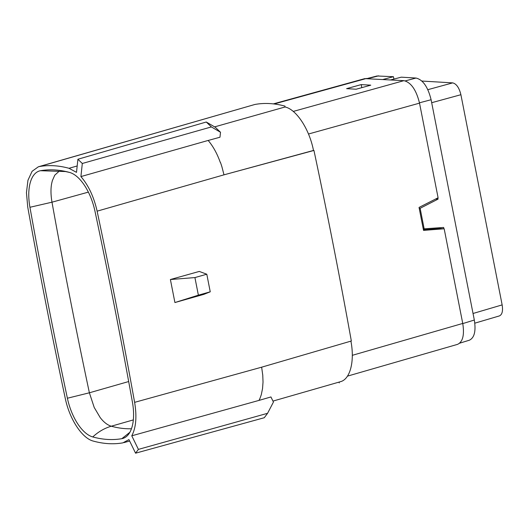 <?xml version="1.0" encoding="UTF-8"?>
<svg xmlns="http://www.w3.org/2000/svg" width="529" height="529" viewBox="0 0 529 529"><rect width="100%" height="100%" fill="white"/><g stroke="black" fill="none" stroke-linecap="round" stroke-linejoin="round"><path stroke-width="0.79" d="M206.27 122.014L215.329 127.297L220.5 132.263L211.388 126.927L206.27 122.014L77.902 159.249L76.507 172.355L69.021 168.295A249.609 120.982 -105.8 0 0 39.463 166.536L38.366 166.787L32.09 171.303L27.958 180.257L26.45 192.635L27.733 207.037A3089.267 1497.341 -105.8 0 0 65.239 398.218C69.497 419.127 82.094 438.362 93.329 441.093A249.609 120.982 -105.8 0 0 122.887 442.852L128.944 439.599L135.569 453.188L264.282 417.725L267.568 413.308L273.433 402.066L270.934 396.948L258.992 400.413M220.5 132.263L219.971 137.223L208.175 140.469C213.068 146.216 217.115 153.536 220.302 162.449M208.168 140.443L80.917 176.58C88.508 185.395 93.904 196.92 97.111 211.17A3089.267 1497.341 -105.8 0 1 134.617 402.351L261.729 367.166L351.335 341.007A3090.385 1497.883 -105.8 0 0 313.948 150.448L313.485 150.448C309.386 129.221 296.432 109.404 285.078 106.984L284.959 106.117A250.726 121.525 -105.8 0 0 254.833 104.484L38.366 166.787M313.948 150.448L223.992 174.834L222.008 167.151M221.301 164.889L222.021 167.144M221.307 164.883L220.448 162.41M97.111 211.17L223.992 174.834L313.485 150.448M214.615 126.881L285.078 106.984M272.957 401.094L340.504 381.68C350.218 379.207 354.833 361.247 350.912 341.152M339.261 382.897L339.056 382.097M259.772 398.879L258.985 400.4L131.774 435.803C136.046 427.716 136.991 416.561 134.617 402.351M262.51 388.729L261.293 394.713L259.779 398.886M262.529 388.742L263.025 382.031L262.741 374.757M261.643 367.159L262.688 374.737M174.914 302.542L170.398 279.53L199.281 271.43L206.793 274.22L210.244 291.816L203.784 294.382L174.914 302.542L198.375 295.169L194.923 277.573L206.793 274.22M59.155 171.224L54.752 175.211L52.338 180.673L51.677 183.444C50.658 188.714 50.758 194.956 51.987 202.19A3079.441 1492.573 -105.8 0 0 89.381 392.796L94.208 407.449L100.146 417.507C103.638 422.096 107.341 425.005 111.275 426.215L133.334 419.907M131.774 435.803L138.4 449.386L135.569 453.188M77.902 159.249L82.306 163.481L80.917 176.58M121.829 438.68A40.343 19.553 -105.8 0 0 127.615 435.407A40.343 19.553 -105.8 0 0 132.415 402.106A3086.318 1495.906 -105.8 0 0 114.476 306.675A3086.318 1495.906 -105.8 0 0 94.956 211.157A40.343 19.553 -105.8 0 0 69.59 172.441C59.473 169.683 49.786 169.108 40.521 170.708A40.343 19.553 -105.8 0 0 29.935 207.282C41.368 270.868 53.852 334.52 67.395 398.231A40.343 19.553 -105.8 0 0 92.76 436.947C102.877 439.705 112.565 440.28 121.829 438.68L129.87 432.279M170.398 279.53L194.923 277.573M198.375 295.169L210.244 291.816M138.4 449.386L267.568 413.308M499.416 315.912C502.186 314.61 503.099 310.94 502.147 304.902L460.904 94.711C459.179 87.735 456.441 83.794 452.685 82.881L421.904 81.049M419.199 208.247L420.125 208.3L438.078 199.102L435.744 198.964M423.246 228.898L443.639 227.45L443.904 228.792L439.606 228.541L423.418 229.765M420.125 208.3L424.172 228.958M383.141 79.429L393.437 76.705L377.045 75.978M393.437 76.705L393.9 79.079M390.786 79.886L401.293 77.168L416.032 78.047C422.916 79.714 427.941 86.941 431.102 99.73L474.321 320.038C476.067 331.055 474.42 337.78 469.382 340.2M438.078 199.102L437.847 197.899M439.606 228.541L439.454 227.774M361.208 84.6L370.763 85.169L356.156 89.222L346.607 88.654L361.208 84.6L361.81 87.655M273.341 103.882L364.785 78.623L403.905 80.666C411.04 82.392 416.244 89.884 419.523 103.142L438.091 197.773L419.041 207.441L423.544 230.386L443.904 228.792M444.181 228.812L462.743 323.444C464.561 334.943 462.822 341.919 457.539 344.366L347.487 376.132M211.388 126.927L82.306 163.481M69.021 168.295L77.188 165.961M92.76 436.947C98.341 431.77 104.511 428.192 111.275 426.215A239.776 116.221 -105.8 0 0 131.457 428.755M254.833 104.484L39.463 166.536M69.729 172.474L65.523 171.548L40.541 170.715M88.369 192.12L51.987 202.19L29.935 207.282M128.686 381.541L89.381 392.796L67.395 398.231M427.835 89.679L452.685 82.881M460.904 94.711L431.684 102.705M473.038 313.485L502.147 304.902M405.274 80.897L416.032 78.047M431.102 99.73L419.457 102.811M462.776 323.589L474.321 320.038M378.698 75.826L368.184 78.537M366.571 78.437L274.141 103.975M293.271 111.421L403.905 80.666M419.523 103.142L308.493 134.009M352.314 355.323L462.743 323.444M123.938 442.614L129.645 441.034M499.429 315.906L474.817 323.166M469.435 340.187L459.668 343.189M377.091 75.964L367.331 78.484"/></g></svg>

